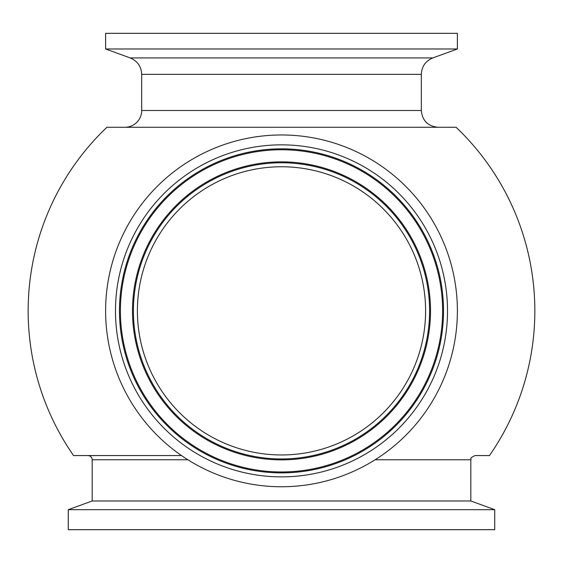 <?xml version="1.0" encoding="UTF-8"?>
<svg xmlns="http://www.w3.org/2000/svg" width="563" height="563" viewBox="0 0 563 563"><rect width="100%" height="100%" fill="white"/><g stroke="black" fill="none" stroke-linecap="round" stroke-linejoin="round"><path stroke-width="0.84" d="M281.5 48.981L105.612 48.981L105.612 33.323L457.388 33.323L457.388 48.981L281.5 48.981M181.518 455.573L73.549 455.573L181.518 455.573M456.079 127.266A253.35 253.35 0 0 1 489.451 455.573L475.01 455.573C467.973 458.901 472.167 458.486 470.816 459.767L375.12 459.767M124.902 127.28A16.777 16.777 0 0 0 141.679 110.503L421.321 110.503C422.313 120.693 427.901 126.288 438.098 127.28L124.902 127.28M456.1 127.28L106.9 127.28M187.88 459.767L92.184 459.767A4.194 4.194 0 0 0 87.99 455.573M470.816 459.767L470.816 500.979L92.184 500.979L68.278 509.684L68.278 529.677L494.722 529.677L494.722 509.684L68.278 509.684M105.612 310.86A175.888 175.888 0 0 1 281.5 134.972A175.888 175.888 0 0 1 457.388 310.86A175.888 175.888 0 0 1 281.5 486.756A175.888 175.888 0 0 1 105.612 310.86M432.82 57.926C425.551 60.994 421.715 66.469 421.321 74.351L141.679 74.351C141.285 66.469 137.449 60.994 130.18 57.926L432.82 57.926L457.388 48.981M137.4 310.86A144.1 144.1 0 0 1 281.5 166.761A144.1 144.1 0 0 1 425.6 310.86A144.1 144.1 0 0 1 281.5 454.96A144.1 144.1 0 0 1 137.4 310.86M429.59 310.86A148.09 148.09 0 0 0 281.5 162.77A148.09 148.09 0 0 0 133.41 310.86A148.09 148.09 0 0 0 281.5 458.951A148.09 148.09 0 0 0 429.59 310.86M442.609 310.86A161.109 161.109 0 0 1 281.5 471.97A161.109 161.109 0 0 1 120.391 310.86A161.109 161.109 0 0 1 281.5 149.758A161.109 161.109 0 0 1 442.609 310.86M430.512 310.86A149.012 149.012 0 0 0 281.5 161.855A149.012 149.012 0 0 0 132.488 310.86A149.012 149.012 0 0 0 281.5 459.872A149.012 149.012 0 0 0 430.512 310.86M119.476 310.86A162.024 162.024 0 0 1 281.5 148.836A162.024 162.024 0 0 1 443.524 310.86A162.024 162.024 0 0 1 281.5 472.885A162.024 162.024 0 0 1 119.476 310.86M447.515 310.86A166.015 166.015 0 0 0 281.5 144.846A166.015 166.015 0 0 0 115.485 310.86A166.015 166.015 0 0 0 281.5 476.875A166.015 166.015 0 0 0 447.515 310.86M130.18 57.926L105.612 48.981M141.679 74.351L141.679 110.503M421.321 74.351L421.321 110.503M106.921 127.266A253.35 253.35 0 0 0 73.549 455.573M92.184 459.767L92.184 500.979M470.816 500.979L494.722 509.684"/></g></svg>
